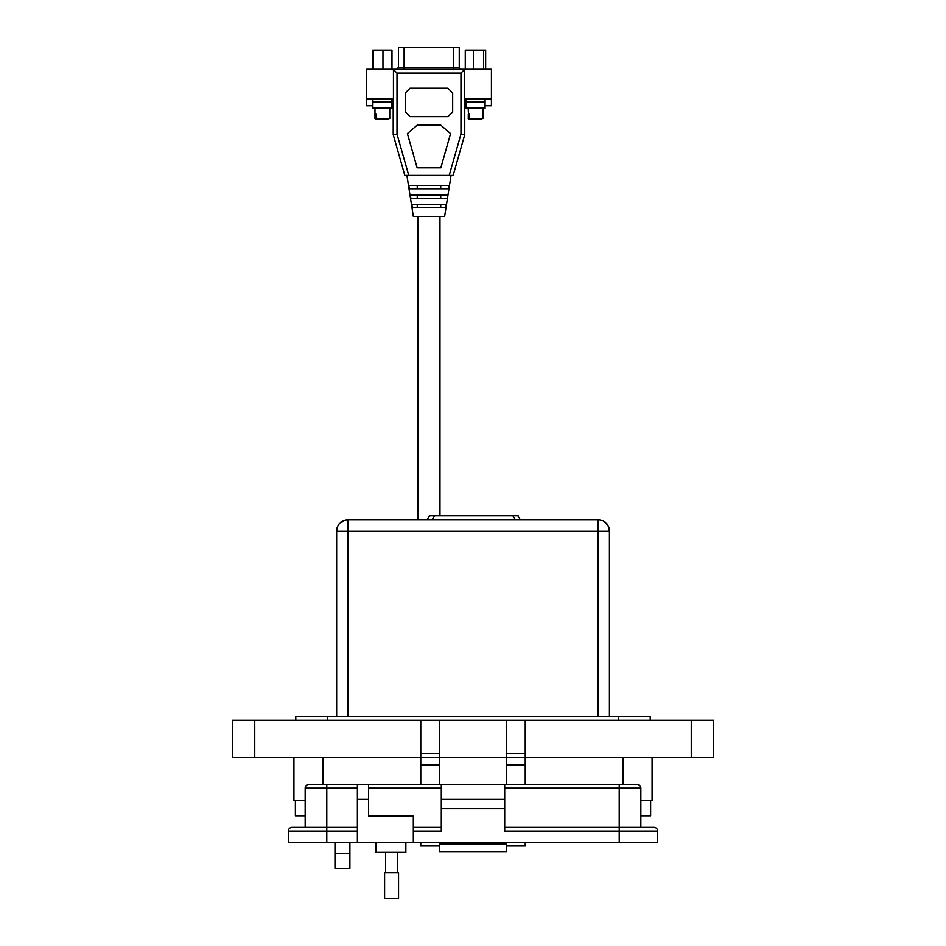 <?xml version="1.0" encoding="UTF-8"?>
<svg xmlns="http://www.w3.org/2000/svg" width="946" height="946" viewBox="0 0 946 946"><rect width="100%" height="100%" fill="white"/><g stroke="black" fill="none" stroke-linecap="round" stroke-linejoin="round"><path stroke-width="1.42" d="M520.194 519.756L517.923 515.558L429.508 515.558L427.237 519.756M609.413 716.56L609.413 531.049L598.109 531.049L598.109 519.756L347.951 519.756L347.951 531.049L336.646 531.049L336.646 716.56M608.018 525.621L609.413 531.049A11.305 11.305 0 0 0 598.109 519.756M345.314 520.064L347.951 519.756A11.305 11.305 0 0 0 336.646 531.049L337.024 528.164M607.888 525.385L603.725 521.246M345.042 520.134L340.052 522.972M340.016 523.008L338.313 525.148M338.171 525.385L337.095 527.892M375.964 113.827L375.964 118.557L376.685 119.03L384.608 119.03L375.444 119.03L375.03 113.827L375.964 113.827L375.03 113.827M374.971 108.613L374.971 118.557L389.752 118.557L389.752 108.613L372.878 108.613L391.833 108.613L391.833 107.832L372.878 107.832L372.878 108.613M384.608 119.03L376.685 119.03M388.026 119.03L374.971 118.557M412.385 207.73L411.853 204.419L446.11 204.419L445.578 207.73L412.385 207.73M410.86 198.258L410.328 194.935L447.635 194.935L447.103 198.258L410.86 198.258M409.346 188.774L408.814 185.463L449.149 185.463L448.617 188.774L409.346 188.774M406.898 175.412L413.343 216.445L444.62 216.445L451.053 175.412M485.073 105.763L491.423 105.763L491.423 99.034L464.51 99.034L464.51 69.519L393.441 69.519L393.441 99.034L366.528 99.034L366.528 105.763L372.878 105.763M391.833 105.763L393.205 105.763M491.423 99.034L491.423 69.283L366.528 69.283L366.528 99.034M464.746 105.763L466.13 105.763M393.205 99.034L393.205 134.675L404.817 175.412L453.146 175.412L464.746 134.675L464.746 99.034M393.441 69.519L397.001 73.079L397.001 134.143L393.205 134.675M464.746 134.675L460.962 134.143L460.962 73.079L464.51 69.519M460.962 73.079L397.001 73.079M397.001 134.143L408.755 175.412M452.673 111.924L452.673 92.98L447.931 88.238L410.032 88.238L405.29 92.98L405.29 111.924L410.032 116.665L447.931 116.665L452.673 111.924M460.962 134.143L449.196 175.412M417.139 125.191L407.395 133.634L417.139 167.832L440.824 167.832L450.568 133.634L440.824 125.191L417.139 125.191M417.233 204.419L417.233 207.73M440.73 207.73L440.73 204.419M417.233 185.463L417.233 188.774M440.73 188.774L440.73 185.463M417.233 194.935L417.233 198.258M440.73 198.258L440.73 194.935M469.925 119.03L482.992 118.557L482.992 108.613L466.13 108.613L468.211 108.613L468.696 119.03L477.848 119.03M466.13 100.3L466.13 108.613M485.073 108.613L485.073 107.832L466.13 107.832M485.073 107.832L485.073 100.3M485.073 101.979L466.13 101.979M468.282 113.827L468.282 118.557L469.204 118.557L469.204 113.827L468.282 113.827L469.204 113.827M481.278 119.03L468.211 118.557M372.736 69.283L372.736 50.138L391.975 50.138L391.975 69.283M382.953 69.283L382.953 50.138M373.327 69.283L373.327 50.138M465.266 69.283L465.266 50.138L485.653 50.138L485.653 69.283M483.595 69.283L483.595 50.138M473.402 69.283L473.402 50.138M389.752 108.613L391.833 108.613M372.878 100.3L372.878 107.832M391.833 107.832L391.833 100.3M391.833 101.979L372.878 101.979M404.108 69.283L404.108 47.3L459.248 47.3L459.248 67.391A1.892 1.892 0 0 0 461.14 69.283M404.108 47.3L398.432 47.3L398.432 67.391L459.248 67.391M349.89 868.393L334.967 868.393L334.967 853.469L349.89 853.469L349.89 868.393M439.429 851.601L506.571 851.601L439.429 851.601L439.429 842.283L439.429 846.008L420.769 846.008L420.769 842.283M525.231 842.283L525.231 846.008L506.571 846.008L506.571 842.283L506.571 851.601M305.156 800.493L293.922 800.493L293.922 757.592L293.922 800.493M652.078 800.493L652.078 757.592L652.078 800.493L640.844 800.493M525.231 720.284L525.231 757.592L713.639 757.592L713.639 720.284L506.571 720.284L506.571 757.592L439.429 757.592L439.429 784.459M349.89 842.283L349.89 853.469M334.967 842.283L334.967 853.469M506.571 720.284L439.429 720.284L439.429 757.592L232.361 757.592L232.361 720.284L420.769 720.284L420.769 784.459M525.231 784.459L525.231 757.592L506.571 757.592L506.571 784.459M506.571 757.592L439.429 757.592M439.429 720.284L420.769 720.284M439.429 753.383L420.769 753.383M525.231 753.383L506.571 753.383M713.639 757.592L713.639 720.284M650.209 716.56L650.209 720.284L650.209 716.56L295.791 716.56L295.791 720.284L295.791 716.56M650.623 800.493L650.623 815.795L640.844 815.795M305.156 815.795L295.377 815.795L295.377 800.493M376.023 842.283L376.023 852.346L405.858 852.346L405.858 842.283M657.636 842.283L657.636 831.085L657.636 842.283L413.319 842.283L413.319 816.173L368.562 816.173L368.562 784.459L357.375 784.459L357.375 842.283L288.364 842.283L288.364 831.085L326.784 831.085L326.784 842.283M357.375 788.195L326.784 788.195L326.784 827.36L357.375 827.36L292.101 827.36L326.784 827.36L326.784 831.085L357.375 831.085M413.319 842.283L357.375 842.283M326.784 784.459L326.784 788.195L305.156 788.195A3.725 3.725 0 0 1 308.881 784.459L441.297 784.459L441.297 831.085L413.319 831.085M504.703 808.712L504.703 784.459L637.119 784.459A3.725 3.725 0 0 1 640.844 788.195L640.844 827.36L653.899 827.36L504.703 827.36L619.216 827.36L619.216 831.085L504.703 831.085L504.703 808.712L441.297 808.712M305.156 788.195L305.156 827.36M292.101 827.36A3.725 3.725 0 0 0 288.364 831.085M637.119 784.459A3.725 3.725 0 0 1 640.844 788.195L619.216 788.195L619.216 827.36M413.319 827.36L441.297 827.36L413.319 827.36M504.703 799.382L441.297 799.382M619.216 842.283L619.216 831.085L657.636 831.085A3.725 3.725 0 0 0 653.899 827.36M504.703 784.459L441.297 784.459M391.573 898.7L398.55 898.7L398.55 872.732L384.596 872.732L384.596 898.7L391.573 898.7M512.921 515.558L515.192 519.756M432.239 519.756L434.51 515.558M598.109 716.56L598.109 531.049L347.951 531.049L347.951 716.56M453.56 69.283L453.56 47.3M398.514 67.391L396.528 69.283M323.024 784.459L323.024 757.592M622.976 784.459L622.976 757.592M254.746 757.592L254.746 720.284M439.429 765.054L420.769 765.054M525.231 765.054L506.571 765.054M691.254 757.592L691.254 720.284M618.495 716.56L618.495 720.284M327.505 716.56L327.505 720.284M368.562 799.382L357.375 799.382M439.429 844.139L506.571 844.139M619.216 784.459L619.216 788.195L504.703 788.195M368.562 788.195L441.297 788.195M439.973 515.558L439.973 216.445M417.99 519.756L417.99 216.445M397.509 872.732L397.509 852.346M385.637 872.732L385.637 852.346"/></g></svg>
